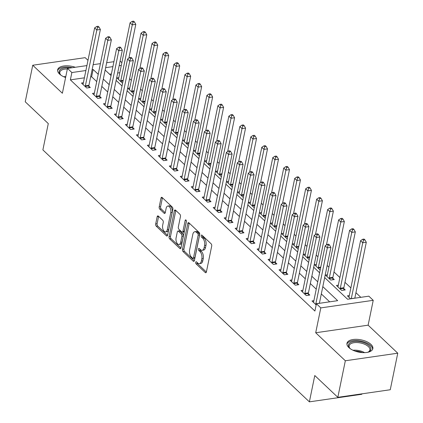 <?xml version="1.0" encoding="UTF-8"?>
<svg xmlns="http://www.w3.org/2000/svg" width="423" height="423" viewBox="0 0 423 423"><rect width="100%" height="100%" fill="white"/><g stroke="black" fill="none" stroke-linecap="round" stroke-linejoin="round"><path stroke-width="0.63" d="M195.696 262.297A1.163 0.624 -98.2 0 0 196.092 263.873L205.25 272.528A1.66 0.888 -98.2 0 0 205.779 272.74A1.66 0.888 -98.2 0 0 206.403 271.91L211.706 246.075A1.66 0.888 -98.2 0 0 211.14 243.822L201.983 235.167A1.163 0.624 -98.2 0 0 201.612 235.019A1.163 0.624 -98.2 0 0 201.174 235.6A1.163 0.624 -98.2 0 0 201.57 237.176L202.754 238.297A5.319 2.845 -98.2 0 1 204.573 245.499L204.129 247.651A5.319 2.845 -98.2 0 1 202.131 250.305A5.319 2.845 -98.2 0 1 200.428 249.633L199.244 248.513A1.163 0.624 -98.2 0 0 198.868 248.364A1.163 0.624 -98.2 0 0 198.435 248.946A1.163 0.624 -98.2 0 0 198.831 250.522L200.016 251.643A5.319 2.845 -98.2 0 1 201.829 258.844L201.39 260.996A5.319 2.845 -98.2 0 1 199.392 263.656A5.319 2.845 -98.2 0 1 197.689 262.979L196.505 261.863A1.163 0.624 -98.2 0 0 196.129 261.715A1.163 0.624 -98.2 0 0 195.696 262.297M197.076 262.403A1.163 0.624 -98.2 0 0 197.509 263.666L206.371 272.047M202.559 235.706A1.163 0.624 -98.2 0 0 202.987 236.97L204.172 238.091L202.754 238.297M199.815 249.057A1.163 0.624 -98.2 0 0 200.248 250.321L201.433 251.436L200.016 251.643M75.278 67.273A13.213 6.245 11.6 0 0 57.65 69.795A13.213 6.245 11.6 0 0 59.537 74.046A13.213 6.245 11.6 0 0 65.607 77.52M348.859 347.579A13.213 6.245 11.6 0 0 362.865 352.629A13.213 6.245 11.6 0 0 372.853 348.637A13.213 6.245 11.6 0 0 370.966 344.385A13.213 6.245 11.6 0 0 356.964 339.336A13.213 6.245 11.6 0 0 346.971 343.323A13.213 6.245 11.6 0 0 348.859 347.579M158.329 216.084A1.66 0.888 -98.2 0 0 157.795 215.878A1.66 0.888 -98.2 0 0 157.171 216.708L155.685 223.952A1.66 0.888 -98.2 0 0 156.251 226.205L166.419 235.817A1.66 0.888 -98.2 0 0 166.953 236.029A1.66 0.888 -98.2 0 0 167.577 235.199L172.88 209.364A1.66 0.888 -98.2 0 0 172.314 207.117L162.141 197.499A1.66 0.888 -98.2 0 0 161.612 197.287A1.66 0.888 -98.2 0 0 160.989 198.123L159.191 206.873A1.66 0.888 -98.2 0 0 159.757 209.126L164.108 213.24A1.66 0.888 -98.2 0 0 164.642 213.451A1.66 0.888 -98.2 0 0 165.266 212.621L166.154 208.28A4.447 2.374 -98.2 0 1 167.825 206.054A4.447 2.374 -98.2 0 1 170.242 208.09A4.447 2.374 -98.2 0 1 170.765 212.637L167.275 229.647A4.447 2.374 -98.2 0 1 165.605 231.867A4.447 2.374 -98.2 0 1 163.193 229.832A4.447 2.374 -98.2 0 1 162.665 225.285L163.246 222.45A1.66 0.888 -98.2 0 0 162.681 220.203L158.329 216.084M84.394 77.832L70.366 79.857L71.868 72.55L67.479 68.399L86.905 65.591M337.829 397.324L345.332 360.766L397.763 353.194L390.26 389.747L337.829 397.324L314.781 375.529L309.377 401.85L42.882 149.901L48.285 123.585L25.237 101.79L32.74 65.237L62.377 93.256L67.479 68.399M397.763 353.194L368.126 325.176L315.701 332.753L345.332 360.766M315.701 332.753L320.803 307.896L316.409 303.746L337.665 300.674L322.812 286.63M70.366 79.857L314.908 311.053L316.409 303.746M182.487 249.295A1.66 0.888 -98.2 0 0 183.053 251.548L193.226 261.16A1.66 0.888 -98.2 0 0 193.755 261.372A1.66 0.888 -98.2 0 0 194.384 260.542L199.682 234.707A1.66 0.888 -98.2 0 0 199.117 232.454L188.949 222.842A1.66 0.888 -98.2 0 0 188.415 222.63A1.66 0.888 -98.2 0 0 187.791 223.46L182.487 249.295L183.905 249.089A1.66 0.888 -98.2 0 0 184.47 251.341L194.347 260.679M179.823 248.491L169.655 238.873A1.66 0.888 -98.2 0 1 169.084 236.626L174.387 210.791A1.66 0.888 -98.2 0 1 175.011 209.961A1.66 0.888 -98.2 0 1 175.545 210.173L179.897 214.287A1.66 0.888 -98.2 0 1 180.462 216.534L178.316 227.014A1.66 0.888 -98.2 0 0 178.881 229.261L181.768 231.994A1.66 0.888 -98.2 0 0 182.302 232.201A1.66 0.888 -98.2 0 0 182.926 231.37L185.163 220.462A1.163 0.624 -98.2 0 1 185.602 219.881A1.163 0.624 -98.2 0 1 186.231 220.415A1.163 0.624 -98.2 0 1 186.369 221.604L180.981 247.867A1.66 0.888 -98.2 0 1 180.357 248.703A1.66 0.888 -98.2 0 1 179.823 248.491L180.806 248.349M87.984 60.325L85.171 57.66L32.74 65.237M329.654 301.832L321.316 293.943M316.24 289.147L310.339 283.569M305.263 278.768L299.362 273.189M294.286 268.394L288.386 262.81M283.315 258.014L277.409 252.436M272.338 247.64L266.437 242.056M261.361 237.261L255.46 231.682M250.384 226.887L244.483 221.303M239.407 216.507L233.507 210.929M228.431 206.133L222.53 200.55M217.459 195.754L211.553 190.176M206.482 185.38L200.581 179.796M195.505 175L189.604 169.422M184.528 164.626L178.628 159.043M173.552 154.247L167.651 148.669M162.58 143.873L156.674 138.289M151.603 133.494L145.702 127.915M140.626 123.119L134.726 117.536M129.65 112.74L123.749 107.162M118.673 102.366L112.772 96.782M107.701 91.987L101.795 86.408M96.724 81.607L91.622 76.79L90.638 76.933M313.871 300.679L311.984 300.949L316.171 304.909M302.9 290.3L301.007 290.575L306.273 295.555L309.816 295.043L308.388 293.694M291.923 279.926L290.03 280.195L295.296 285.176L298.839 284.663L297.411 283.315M280.946 269.546L279.053 269.821L284.325 274.802L287.867 274.289L286.434 272.941M269.969 259.172L268.076 259.442L273.348 264.423L276.891 263.91L275.463 262.561M258.992 248.793L257.105 249.068L262.371 254.049L265.914 253.536L264.486 252.187M248.015 238.419L246.128 238.688L251.394 243.669L254.937 243.156L253.509 241.808M237.044 228.039L235.151 228.314L240.417 233.295L243.96 232.782L242.532 231.429M226.067 217.66L224.174 217.935L229.446 222.916L232.988 222.403L231.555 221.055M215.09 207.286L213.197 207.561L218.469 212.542L222.012 212.029L220.584 210.675M204.113 196.906L202.226 197.181L207.492 202.162L211.035 201.649L209.607 200.301M193.137 186.532L191.249 186.807L196.515 191.788L200.058 191.275L198.63 189.922M182.165 176.153L180.272 176.428L185.538 181.409L189.081 180.896L187.653 179.548M171.188 165.779L169.295 166.054L174.567 171.035L178.104 170.522L176.677 169.168M160.211 155.4L158.318 155.675L163.59 160.655L167.133 160.143L165.705 158.794M149.234 145.026L147.341 145.301L152.613 150.281L156.156 149.768L154.728 148.415M138.258 134.646L136.37 134.921L141.636 139.902L145.179 139.389L143.751 138.041M127.281 124.272L125.393 124.547L130.659 129.528L134.202 129.015L132.774 127.661M116.309 113.893L114.416 114.168L119.683 119.149L123.225 118.636L121.798 117.287M105.332 103.519L103.439 103.788L108.711 108.769L112.254 108.262L110.821 106.908M94.355 93.139L92.463 93.414L97.734 98.395L101.277 97.882L99.849 96.534M83.379 82.765L81.491 83.035L86.757 88.016L90.3 87.508L88.872 86.155M360.83 297.327L355.944 292.705M350.868 287.91L344.967 282.326M339.891 277.53L333.99 271.952M328.914 267.156L327.153 265.491M317.943 256.777L316.177 255.111M306.966 246.403L305.205 244.737M295.989 236.023L294.228 234.358M285.012 225.649L283.251 223.984M274.035 215.27L272.275 213.604M263.064 204.896L261.298 203.23M252.087 194.517L250.326 192.851M241.11 184.142L239.349 182.477M230.133 173.763L228.372 172.098M219.156 163.389L217.396 161.718M208.185 153.01L206.419 151.344M197.208 142.636L195.442 140.965M186.231 132.256L184.47 130.591M175.254 121.877L173.493 120.211M164.277 111.503L162.517 109.837M153.3 101.123L151.54 99.458M142.329 90.749L140.563 89.084M131.352 80.37L129.591 78.704M119.815 72.714L117.647 73.031M111.402 73.93L109.552 74.199M349.298 295.561L347.405 295.83L350.556 298.812M338.321 285.181L336.433 285.456L341.699 290.437L345.242 289.924L343.814 288.576M327.344 274.807L325.456 275.077L330.723 280.058L334.265 279.55L332.838 278.197M320.248 269.61L319.746 269.684L314.479 264.703L316.372 264.428M309.276 259.236L308.774 259.304L303.503 254.323L305.395 254.054M298.3 248.856L297.797 248.93L292.526 243.949L294.419 243.674M287.323 238.482L286.82 238.551L281.554 233.57L283.442 233.3M276.346 228.103L275.844 228.177L270.577 223.196L272.465 222.921M265.369 217.729L264.867 217.797L259.6 212.817L261.493 212.547M254.397 207.349L253.895 207.423L248.624 202.443L250.516 202.168M243.421 196.975L242.918 197.044L237.647 192.063L239.54 191.793M232.444 186.596L231.941 186.67L226.675 181.689L228.563 181.414M221.467 176.217L220.965 176.291L215.698 171.31L217.586 171.04M210.49 165.842L209.988 165.916L204.721 160.936L206.609 160.661M199.513 155.463L199.011 155.537L193.745 150.556L195.638 150.281M188.542 145.089L188.039 145.163L182.768 140.182L184.661 139.907M177.565 134.71L177.063 134.784L171.791 129.803L173.684 129.528M166.588 124.336L166.086 124.41L160.819 119.429L162.707 119.154M155.611 113.956L155.109 114.03L149.842 109.049L151.73 108.774M144.634 103.582L144.132 103.656L138.866 98.675L140.759 98.4M133.663 93.203L133.16 93.277L127.889 88.296L129.782 88.021M122.686 82.829L122.184 82.903L116.912 77.922L118.805 77.647M309.377 401.85L361.808 394.278L361.898 393.845M120.116 61.018L121.877 62.683M324.674 277.578L347.584 299.241L368.84 296.169L373.229 300.319L320.803 307.896M368.126 325.176L373.229 300.319M93.15 64.687L100.41 63.64M106.654 62.736L113.919 61.689M98.226 74.3L93.123 69.478L92.135 69.621M85.89 70.519L71.868 72.55M317.742 281.834L311.841 276.256M306.765 271.46L300.864 265.877M295.788 261.081L289.887 255.503M284.811 250.707L278.91 245.123M273.84 240.327L267.933 234.749M262.863 229.953L256.962 224.37M251.886 219.574L245.985 213.996M240.909 209.2L235.008 203.616M229.932 198.821L224.031 193.242M218.955 188.441L213.055 182.863M207.984 178.067L202.078 172.489M197.007 167.688L191.106 162.109M186.03 157.314L180.129 151.735M175.053 146.934L169.152 141.356M164.076 136.56L158.176 130.982M153.105 126.181L147.199 120.603M142.128 115.807L136.227 110.229M131.151 105.427L125.25 99.849M120.174 95.053L114.273 89.475M109.197 84.674L103.297 79.096M105.158 70.044L111.059 75.622M116.129 80.418L122.036 86.001M127.106 90.797L133.007 96.375M138.083 101.171L143.984 106.755M149.06 111.55L154.961 117.129M160.037 121.924L165.938 127.508M171.008 132.304L176.914 137.882M181.985 142.678L187.891 148.262M192.962 153.057L198.863 158.636M203.939 163.431L209.84 169.015M214.916 173.811L220.817 179.389M225.893 184.185L231.793 189.768M236.864 194.564L242.77 200.142M247.841 204.944L253.742 210.522M258.818 215.318L264.719 220.896M269.795 225.697L275.696 231.275M280.772 236.071L286.672 241.649M291.743 246.45L297.649 252.029M302.72 256.824L308.621 262.403M313.697 267.204L319.598 272.782M121.316 65.406L119.149 65.718M112.904 66.617L105.644 67.669M91.622 76.79L93.123 69.478M199.392 263.656L200.809 263.45A5.319 2.845 -98.2 0 0 202.807 260.79L201.39 260.996M201.433 251.436A5.319 2.845 -98.2 0 1 203.246 258.638L202.807 260.79M202.131 250.305L203.548 250.104A5.319 2.845 -98.2 0 0 205.546 247.444L204.129 247.651M204.172 238.091A5.319 2.845 -98.2 0 1 205.99 245.292L205.546 247.444M189.24 223.122A1.66 0.888 -98.2 0 0 189.208 223.259L183.905 249.089M192.687 258.257A1.163 0.624 -98.2 0 0 193.062 258.4A1.163 0.624 -98.2 0 0 193.501 257.824L198.154 235.146A1.163 0.624 -98.2 0 0 197.758 233.57L196.505 232.391A5.319 2.845 -98.2 0 0 194.802 231.714A5.319 2.845 -98.2 0 0 192.809 234.374L189.626 249.871A5.319 2.845 -98.2 0 0 191.439 257.073L192.687 258.257M193.062 258.4L194.48 258.199A1.163 0.624 -98.2 0 0 194.918 257.618L193.501 257.824M194.802 231.714L196.219 231.513A5.319 2.845 -98.2 0 1 197.922 232.185L199.175 233.364A1.163 0.624 -98.2 0 1 199.571 234.939L194.918 257.618M180.944 248.01L171.072 238.672L169.655 238.873M175.841 210.448A1.66 0.888 -98.2 0 0 175.804 210.585L170.501 236.42A1.66 0.888 -98.2 0 0 171.072 238.672M182.302 232.201L183.719 232A1.66 0.888 -98.2 0 0 184.343 231.17L186.4 221.134M176.084 237.885A4.447 2.374 -98.2 0 0 176.608 242.432A4.447 2.374 -98.2 0 0 179.024 244.468A4.447 2.374 -98.2 0 0 180.695 242.242L181.922 236.251A1.66 0.888 -98.2 0 0 181.356 234.004L178.469 231.27A1.66 0.888 -98.2 0 0 177.935 231.064A1.66 0.888 -98.2 0 0 177.311 231.894L176.084 237.885M179.024 244.468L180.441 244.261A4.447 2.374 -98.2 0 0 182.112 242.041L180.695 242.242M177.935 231.064L179.352 230.858A1.66 0.888 -98.2 0 1 179.886 231.069L182.773 233.797A1.66 0.888 -98.2 0 1 183.339 236.05L182.112 242.041M165.605 231.867L167.022 231.661A4.447 2.374 -98.2 0 0 168.692 229.44L167.275 229.647M167.825 206.054L169.242 205.853A4.447 2.374 -98.2 0 1 171.659 207.889A4.447 2.374 -98.2 0 1 172.182 212.431L168.692 229.44M162.437 197.779A1.66 0.888 -98.2 0 0 162.406 197.916L160.608 206.673A1.66 0.888 -98.2 0 0 161.174 208.92L165.234 212.758M158.62 216.365A1.66 0.888 -98.2 0 0 158.588 216.502L157.102 223.751A1.66 0.888 -98.2 0 0 157.668 225.998L167.545 235.336M354.818 298.194A1.692 0.904 81.8 0 1 354.834 298.12L366.297 242.263L362.754 242.776L360.56 240.698L349.091 296.555A1.692 0.904 81.8 0 1 348.917 297.041L348.838 297.184M351.275 298.707A1.692 0.904 81.8 0 1 351.291 298.627L362.754 242.776L363.547 240.1L364.964 239.894L364.087 239.064L362.67 239.27L363.547 240.1M360.56 240.698L362.67 239.27M364.964 239.894L366.297 242.263M315.865 303.746L319.407 303.233L330.871 247.381L327.328 247.894L315.865 303.746A1.692 0.904 -98.2 0 0 315.817 304.354L315.822 304.581M328.121 245.213L329.538 245.012L328.66 244.182L327.243 244.383L328.121 245.213L327.328 247.894L325.134 245.816L313.67 301.673A1.692 0.904 -98.2 0 1 313.496 302.159L313.411 302.302M330.871 247.381L329.538 245.012M327.243 244.383L325.134 245.816M343.862 290.125L343.809 288.349A1.692 0.904 81.8 0 1 343.857 287.74L355.32 231.889L351.777 232.396L349.583 230.324L338.12 286.175A1.692 0.904 81.8 0 1 337.94 286.662L337.861 286.805M340.272 289.083L340.266 288.856A1.692 0.904 81.8 0 1 340.314 288.253L351.777 232.396L352.571 229.721L353.988 229.515L353.11 228.684L351.693 228.891L352.571 229.721M349.583 230.324L351.693 228.891M353.988 229.515L355.32 231.889M332.885 279.746L332.832 277.969A1.692 0.904 81.8 0 1 332.88 277.366L344.343 221.509L340.801 222.022L338.606 219.944L327.143 275.801A1.692 0.904 81.8 0 1 326.968 276.288L326.884 276.43M329.295 278.709L329.29 278.482A1.692 0.904 81.8 0 1 329.337 277.874L340.801 222.022L341.599 219.347L343.016 219.14L342.138 218.31L340.721 218.517L341.599 219.347M338.606 219.944L340.721 218.517M343.016 219.14L344.343 221.509M326.429 244.938L333.372 211.135L329.829 211.643L327.629 209.57L316.166 265.422A1.692 0.904 81.8 0 1 315.992 265.908L315.907 266.051M318.318 268.33L318.313 268.103A1.692 0.904 81.8 0 1 318.36 267.5L329.829 211.643L330.622 208.967L332.039 208.761L331.161 207.931L329.744 208.137L330.622 208.967M327.629 209.57L329.744 208.137M332.039 208.761L333.372 211.135M304.888 293.372L308.43 292.859L319.894 237.002L316.351 237.515L304.888 293.372A1.692 0.904 -98.2 0 0 304.84 293.974L304.846 294.202M317.15 234.839L318.567 234.633L317.689 233.803L316.272 234.009L317.15 234.839L316.351 237.515L314.157 235.442L302.694 291.294A1.692 0.904 -98.2 0 1 302.519 291.78L302.434 291.923M308.43 292.859A1.692 0.904 -98.2 0 0 308.383 293.467L308.436 295.243M319.894 237.002L318.567 234.633M316.272 234.009L314.157 235.442M293.911 282.992L297.454 282.479L308.922 226.628L305.38 227.14L293.911 282.992A1.692 0.904 -98.2 0 0 293.863 283.6L293.869 283.828M306.173 224.46L307.59 224.259L306.712 223.429L305.295 223.63L306.173 224.46L305.38 227.14L303.18 225.062L291.717 280.92A1.692 0.904 -98.2 0 1 291.542 281.406L291.458 281.549M297.454 282.479A1.692 0.904 -98.2 0 0 297.406 283.087L297.459 284.864M308.922 226.628L307.59 224.259M305.295 223.63L303.18 225.062M282.934 272.618L286.477 272.105L297.945 216.248L294.403 216.761L282.934 272.618A1.692 0.904 -98.2 0 0 282.887 273.221L282.897 273.448M295.196 214.086L296.613 213.879L295.735 213.049L294.318 213.255L295.196 214.086L294.403 216.761L292.208 214.688L280.74 270.54A1.692 0.904 -98.2 0 1 280.565 271.027L280.481 271.169M286.477 272.105A1.692 0.904 -98.2 0 0 286.429 272.713L286.482 274.49M297.945 216.248L296.613 213.879M294.318 213.255L292.208 214.688M315.452 234.564L322.395 200.756L318.852 201.269L316.658 199.191L305.189 255.048A1.692 0.904 81.8 0 1 305.015 255.534L304.93 255.677M307.341 257.956L307.336 257.729A1.692 0.904 81.8 0 1 307.384 257.121L318.852 201.269L319.645 198.593L321.062 198.387L320.185 197.557L318.768 197.758L319.645 198.593M316.658 199.191L318.768 197.758M321.062 198.387L322.395 200.756M271.963 262.239L275.505 261.726L286.968 205.874L283.426 206.387L271.963 262.239A1.692 0.904 -98.2 0 0 271.91 262.847L271.92 263.074M284.219 203.706L285.636 203.505L284.758 202.675L283.341 202.876L284.219 203.706L283.426 206.387L281.232 204.309L269.763 260.166A1.692 0.904 -98.2 0 1 269.588 260.653L269.509 260.795M275.505 261.726A1.692 0.904 -98.2 0 0 275.452 262.334L275.505 264.111M286.968 205.874L285.636 203.505M283.341 202.876L281.232 204.309M350.44 348.832A11.432 5.404 -168.4 0 1 349.636 348.05A11.432 5.404 -168.4 0 1 359.323 341.61A11.432 5.404 -168.4 0 1 369.707 346.252A11.432 5.404 -168.4 0 1 368.544 351.931A11.432 5.404 -168.4 0 1 367.497 352.333M368.116 352.116A10.586 5.002 11.6 0 0 369.892 350.011A10.586 5.002 11.6 0 0 359.201 342.752A10.586 5.002 11.6 0 0 349.155 345.755A10.586 5.002 11.6 0 0 349.958 348.388M372.584 349.403A13.129 6.202 11.6 0 0 359.27 340.785A13.129 6.202 11.6 0 0 346.918 344.137M61.118 75.299A11.432 5.404 -168.4 0 1 60.785 75.003A11.432 5.404 -168.4 0 1 60.315 74.517A11.432 5.404 -168.4 0 1 69.853 68.055M67.352 69.007A10.586 5.002 11.6 0 0 59.828 72.222A10.586 5.002 11.6 0 0 60.637 74.855M72.317 67.696A13.129 6.202 11.6 0 0 57.591 70.604M304.475 224.185L311.418 190.376L307.875 190.889L305.681 188.817L294.212 244.668A1.692 0.904 81.8 0 1 294.038 245.155L293.959 245.298M296.37 247.577L296.359 247.349A1.692 0.904 81.8 0 1 296.412 246.746L307.875 190.889L308.668 188.214L310.085 188.008L309.208 187.178L307.791 187.384L308.668 188.214M305.681 188.817L307.791 187.384M310.085 188.008L311.418 190.376M293.504 213.811L300.441 180.002L296.898 180.515L294.704 178.437L283.241 234.294A1.692 0.904 81.8 0 1 283.061 234.781L282.982 234.924M285.393 237.203L285.388 236.975A1.692 0.904 81.8 0 1 285.435 236.367L296.898 180.515L297.692 177.834L299.109 177.634L298.231 176.803L296.814 177.004L297.692 177.834M294.704 178.437L296.814 177.004M299.109 177.634L300.441 180.002M282.527 203.431L289.464 169.623L285.922 170.136L283.727 168.063L272.264 223.915A1.692 0.904 81.8 0 1 272.089 224.401L272.005 224.544M274.416 226.823L274.411 226.596A1.692 0.904 81.8 0 1 274.458 225.993L285.922 170.136L286.72 167.46L288.137 167.254L287.254 166.424L285.837 166.63L286.72 167.46M283.727 168.063L285.837 166.63M288.137 167.254L289.464 169.623M271.55 193.057L278.487 159.249L274.945 159.762L272.75 157.684L261.287 213.541A1.692 0.904 81.8 0 1 261.113 214.027L261.028 214.17M263.439 216.449L263.434 216.222A1.692 0.904 81.8 0 1 263.481 215.614L274.945 159.762L275.743 157.081L277.16 156.88L276.282 156.05L274.865 156.251L275.743 157.081M272.75 157.684L274.865 156.251M277.16 156.88L278.487 159.249M260.573 182.678L267.516 148.87L263.973 149.382L261.779 147.31L250.31 203.162A1.692 0.904 81.8 0 1 250.136 203.648L250.051 203.791M252.462 206.07L252.457 205.842A1.692 0.904 81.8 0 1 252.505 205.24L263.973 149.382L264.766 146.707L266.183 146.501L265.306 145.671L263.889 145.877L264.766 146.707M261.779 147.31L263.889 145.877M266.183 146.501L267.516 148.87M260.986 251.865L264.528 251.352L275.992 195.495L272.449 196.008L260.986 251.865A1.692 0.904 -98.2 0 0 260.938 252.468L260.943 252.695M273.242 193.332L274.659 193.126L273.781 192.296L272.364 192.502L273.242 193.332L272.449 196.008L270.255 193.935L258.791 249.787A1.692 0.904 -98.2 0 1 258.612 250.273L258.532 250.416M264.528 251.352A1.692 0.904 -98.2 0 0 264.481 251.955L264.534 253.737M275.992 195.495L274.659 193.126M272.364 192.502L270.255 193.935M250.009 241.485L253.551 240.973L265.015 185.121L261.472 185.634L250.009 241.485A1.692 0.904 -98.2 0 0 249.961 242.093L249.967 242.321M262.271 182.953L263.688 182.752L262.81 181.922L261.393 182.123L262.271 182.953L261.472 185.634L259.278 183.556L247.815 239.413A1.692 0.904 -98.2 0 1 247.64 239.899L247.555 240.042M253.551 240.973A1.692 0.904 -98.2 0 0 253.504 241.581L253.557 243.357M265.015 185.121L263.688 182.752M261.393 182.123L259.278 183.556M239.032 231.111L242.575 230.598L254.043 174.741L250.501 175.254L239.032 231.111A1.692 0.904 -98.2 0 0 238.984 231.714L238.99 231.941M251.294 172.579L252.711 172.373L251.833 171.542L250.416 171.749L251.294 172.579L250.501 175.254L248.301 173.181L236.838 229.033A1.692 0.904 -98.2 0 1 236.663 229.52L236.579 229.663M242.575 230.598A1.692 0.904 -98.2 0 0 242.527 231.201L242.58 232.983M254.043 174.741L252.711 172.373M250.416 171.749L248.301 173.181M228.055 220.732L231.598 220.219L243.066 164.367L239.524 164.88L228.055 220.732A1.692 0.904 -98.2 0 0 228.008 221.34L228.013 221.567M240.317 162.199L241.734 161.998L240.856 161.168L239.439 161.369L240.317 162.199L239.524 164.88L237.329 162.802L225.861 218.659A1.692 0.904 -98.2 0 1 225.686 219.146L225.602 219.288M231.598 220.219A1.692 0.904 -98.2 0 0 231.55 220.827L231.603 222.604M243.066 164.367L241.734 161.998M239.439 161.369L237.329 162.802M217.084 210.358L220.626 209.845L232.09 153.988L228.547 154.501L217.084 210.358A1.692 0.904 -98.2 0 0 217.031 210.961L217.041 211.188M229.34 151.825L230.757 151.619L229.879 150.789L228.462 150.995L229.34 151.825L228.547 154.501L226.353 152.428L214.884 208.28A1.692 0.904 -98.2 0 1 214.71 208.766L214.63 208.909M220.626 209.845A1.692 0.904 -98.2 0 0 220.573 210.448L220.626 212.23M232.09 153.988L230.757 151.619M228.462 150.995L226.353 152.428M249.596 172.298L256.539 138.495L252.996 139.008L250.802 136.93L239.333 192.788A1.692 0.904 81.8 0 1 239.159 193.274L239.074 193.417M241.491 195.696L241.48 195.468A1.692 0.904 81.8 0 1 241.528 194.86L252.996 139.008L253.789 136.328L255.206 136.127L254.329 135.297L252.912 135.497L253.789 136.328M250.802 136.93L252.912 135.497M255.206 136.127L256.539 138.495M206.107 199.979L209.649 199.466L221.113 143.614L217.57 144.127L206.107 199.979A1.692 0.904 -98.2 0 0 206.059 200.587L206.064 200.814M218.363 141.446L219.78 141.245L218.903 140.415L217.485 140.616L218.363 141.446L217.57 144.127L215.376 142.049L203.912 197.906A1.692 0.904 -98.2 0 1 203.733 198.387L203.653 198.535M209.649 199.466A1.692 0.904 -98.2 0 0 209.602 200.074L209.649 201.85M221.113 143.614L219.78 141.245M217.485 140.616L215.376 142.049M238.625 161.924L245.562 128.116L242.019 128.629L239.825 126.556L228.357 182.408A1.692 0.904 81.8 0 1 228.182 182.895L228.103 183.037M230.514 185.316L230.503 185.089A1.692 0.904 81.8 0 1 230.556 184.486L242.019 128.629L242.813 125.954L244.23 125.747L243.352 124.917L241.935 125.123L242.813 125.954M239.825 126.556L241.935 125.123M244.23 125.747L245.562 128.116M195.13 189.604L198.673 189.092L210.136 133.234L206.593 133.747L195.13 189.604A1.692 0.904 -98.2 0 0 195.082 190.207L195.088 190.435M207.392 131.072L208.809 130.866L207.926 130.035L206.509 130.242L207.392 131.072L206.593 133.747L204.399 131.675L192.936 187.526A1.692 0.904 -98.2 0 1 192.761 188.013L192.677 188.156M198.673 189.092A1.692 0.904 -98.2 0 0 198.625 189.694L198.678 191.476M210.136 133.234L208.809 130.866M206.509 130.242L204.399 131.675M227.648 151.545L234.585 117.742L231.043 118.255L228.848 116.177L217.385 172.034A1.692 0.904 81.8 0 1 217.205 172.521L217.126 172.663M219.537 174.942L219.532 174.715A1.692 0.904 81.8 0 1 219.579 174.107L231.043 118.255L231.836 115.574L233.253 115.373L232.375 114.543L230.958 114.744L231.836 115.574M228.848 116.177L230.958 114.744M233.253 115.373L234.585 117.742M184.153 179.225L187.696 178.712L199.159 122.86L195.616 123.373L184.153 179.225A1.692 0.904 -98.2 0 0 184.105 179.833L184.111 180.061M196.415 120.692L197.832 120.492L196.954 119.661L195.537 119.862L196.415 120.692L195.616 123.373L193.422 121.295L181.959 177.152A1.692 0.904 -98.2 0 1 181.784 177.634L181.7 177.776M187.696 178.712A1.692 0.904 -98.2 0 0 187.648 179.32L187.701 181.097M199.159 122.86L197.832 120.492M195.537 119.862L193.422 121.295M216.671 141.171L223.608 107.363L220.066 107.876L217.871 105.803L206.408 161.655A1.692 0.904 81.8 0 1 206.234 162.141L206.149 162.284M208.56 164.563L208.555 164.336A1.692 0.904 81.8 0 1 208.602 163.733L220.066 107.876L220.864 105.2L222.281 104.994L221.403 104.164L219.986 104.37L220.864 105.2M217.871 105.803L219.986 104.37M222.281 104.994L223.608 107.363M173.176 168.851L176.719 168.338L188.187 112.481L184.645 112.994L173.176 168.851A1.692 0.904 -98.2 0 0 173.129 169.454L173.134 169.681M185.438 110.318L186.855 110.112L185.977 109.282L184.56 109.488L185.438 110.318L184.645 112.994L182.445 110.921L170.982 166.773A1.692 0.904 -98.2 0 1 170.807 167.259L170.723 167.402M176.719 168.338A1.692 0.904 -98.2 0 0 176.671 168.941L176.724 170.723M188.187 112.481L186.855 110.112M184.56 109.488L182.445 110.921M205.694 130.792L212.637 96.989L209.094 97.502L206.895 95.424L195.431 151.281A1.692 0.904 81.8 0 1 195.257 151.767L195.172 151.91M197.583 154.189L197.578 153.961A1.692 0.904 81.8 0 1 197.626 153.353L209.094 97.502L209.887 94.821L211.304 94.62L210.427 93.79L209.01 93.991L209.887 94.821M206.895 95.424L209.01 93.991M211.304 94.62L212.637 96.989M162.199 158.472L165.742 157.959L177.211 102.107L173.668 102.62L162.199 158.472A1.692 0.904 -98.2 0 0 162.152 159.08L162.162 159.307M174.461 99.939L175.878 99.738L175 98.908L173.583 99.109L174.461 99.939L173.668 102.62L171.474 100.542L160.005 156.399A1.692 0.904 -98.2 0 1 159.831 156.88L159.746 157.023M165.742 157.959A1.692 0.904 -98.2 0 0 165.694 158.567L165.747 160.343M177.211 102.107L175.878 99.738M173.583 99.109L171.474 100.542M194.717 120.418L201.66 86.609L198.117 87.122L195.923 85.049L184.454 140.901A1.692 0.904 81.8 0 1 184.28 141.388L184.195 141.531M186.606 143.809L186.601 143.582A1.692 0.904 81.8 0 1 186.649 142.979L198.117 87.122L198.91 84.447L200.328 84.24L199.45 83.41L198.033 83.617L198.91 84.447M195.923 85.049L198.033 83.617M200.328 84.24L201.66 86.609M151.228 148.098L154.77 147.585L166.234 91.728L162.691 92.24L151.228 148.098A1.692 0.904 -98.2 0 0 151.175 148.7L151.185 148.928M163.484 89.565L164.901 89.359L164.024 88.529L162.606 88.735L163.484 89.565L162.691 92.24L160.497 90.162L149.028 146.02A1.692 0.904 -98.2 0 1 148.854 146.506L148.774 146.649M154.77 147.585A1.692 0.904 -98.2 0 0 154.718 148.187L154.77 149.969M166.234 91.728L164.901 89.359M162.606 88.735L160.497 90.162M183.746 110.038L190.683 76.235L187.14 76.748L184.946 74.67L173.478 130.527A1.692 0.904 81.8 0 1 173.303 131.008L173.224 131.156M175.635 133.435L175.624 133.208A1.692 0.904 81.8 0 1 175.677 132.6L187.14 76.748L187.934 74.067L189.351 73.866L188.473 73.036L187.056 73.237L187.934 74.067M184.946 74.67L187.056 73.237M189.351 73.866L190.683 76.235M172.769 99.664L179.706 65.856L176.164 66.369L173.969 64.296L162.506 120.148A1.692 0.904 81.8 0 1 162.326 120.634L162.247 120.777M164.658 123.056L164.653 122.829A1.692 0.904 81.8 0 1 164.7 122.226L176.164 66.369L176.957 63.693L178.374 63.487L177.496 62.657L176.079 62.863L176.957 63.693M173.969 64.296L176.079 62.863M178.374 63.487L179.706 65.856M161.792 89.285L168.729 55.482L165.187 55.995L162.992 53.917L151.529 109.774A1.692 0.904 81.8 0 1 151.355 110.255L151.27 110.398M153.681 112.682L153.676 112.455A1.692 0.904 81.8 0 1 153.723 111.846L165.187 55.995L165.985 53.314L167.402 53.113L166.519 52.283L165.107 52.484L165.985 53.314M162.992 53.917L165.107 52.484M167.402 53.113L168.729 55.482M150.815 78.911L157.753 45.102L154.215 45.615L152.016 43.543L140.552 99.394A1.692 0.904 81.8 0 1 140.378 99.881L140.293 100.024M142.704 102.303L142.699 102.075A1.692 0.904 81.8 0 1 142.747 101.472L154.215 45.615L155.008 42.94L156.425 42.734L155.548 41.903L154.131 42.11L155.008 42.94M152.016 43.543L154.131 42.11M156.425 42.734L157.753 45.102M139.839 68.531L146.781 34.728L143.238 35.241L141.044 33.163L129.575 89.02A1.692 0.904 81.8 0 1 129.401 89.502L129.316 89.644M131.727 91.928L131.722 91.701A1.692 0.904 81.8 0 1 131.77 91.093L143.238 35.241L144.031 32.56L145.449 32.36L144.571 31.529L143.154 31.73L144.031 32.56M141.044 33.163L143.154 31.73M145.449 32.36L146.781 34.728M140.251 137.718L143.794 137.205L155.257 81.353L151.714 81.861L140.251 137.718A1.692 0.904 -98.2 0 0 140.203 138.326L140.209 138.554M152.507 79.186L153.924 78.979L153.047 78.149L151.63 78.355L152.507 79.186L151.714 81.861L149.52 79.788L138.057 135.646A1.692 0.904 -98.2 0 1 137.877 136.127L137.798 136.269M143.794 137.205A1.692 0.904 -98.2 0 0 143.746 137.813L143.799 139.59M155.257 81.353L153.924 78.979M151.63 78.355L149.52 79.788M129.274 127.339L132.817 126.831L144.28 70.974L140.737 71.487L129.274 127.339A1.692 0.904 -98.2 0 0 129.227 127.947L129.232 128.174M141.536 68.812L142.953 68.605L142.075 67.775L140.658 67.981L141.536 68.812L140.737 71.487L138.543 69.409L127.08 125.266A1.692 0.904 -98.2 0 1 126.905 125.753L126.821 125.895M132.817 126.831A1.692 0.904 -98.2 0 0 132.769 127.434L132.822 129.211M144.28 70.974L142.953 68.605M140.658 67.981L138.543 69.409M118.297 116.965L121.84 116.452L133.308 60.6L129.766 61.108L118.297 116.965A1.692 0.904 -98.2 0 0 118.25 117.573L118.255 117.8M130.559 58.432L131.976 58.226L131.098 57.396L129.681 57.602L130.559 58.432L129.766 61.108L127.566 59.035L116.103 114.887A1.692 0.904 -98.2 0 1 115.928 115.373L115.844 115.516M121.84 116.452A1.692 0.904 -98.2 0 0 121.792 117.06L121.845 118.837M133.308 60.6L131.976 58.226M129.681 57.602L127.566 59.035M107.32 106.585L110.863 106.078L122.332 50.221L118.789 50.734L107.32 106.585A1.692 0.904 -98.2 0 0 107.273 107.193L107.278 107.421M119.582 48.058L120.999 47.852L120.121 47.022L118.704 47.228L119.582 48.058L118.789 50.734L116.595 48.656L105.126 104.513A1.692 0.904 -98.2 0 1 104.952 104.999L104.867 105.142M110.863 106.078A1.692 0.904 -98.2 0 0 110.815 106.681L110.868 108.457M122.332 50.221L120.999 47.852M118.704 47.228L116.595 48.656M96.349 96.211L99.891 95.698L111.355 39.847L107.812 40.354L96.349 96.211A1.692 0.904 -98.2 0 0 96.296 96.819L96.307 97.047M108.605 37.679L110.022 37.473L109.145 36.642L107.728 36.849L108.605 37.679L107.812 40.354L105.618 38.282L94.149 94.133A1.692 0.904 -98.2 0 1 93.975 94.62L93.895 94.763M99.891 95.698A1.692 0.904 -98.2 0 0 99.839 96.307L99.891 98.083M111.355 39.847L110.022 37.473M107.728 36.849L105.618 38.282M128.862 58.157L135.804 24.349L132.262 24.862L130.067 22.784L118.599 78.641A1.692 0.904 81.8 0 1 118.424 79.127L118.34 79.27M120.756 81.549L120.745 81.322A1.692 0.904 81.8 0 1 120.798 80.719L132.262 24.862L133.055 22.186L134.472 21.98L133.594 21.15L132.177 21.356L133.055 22.186M130.067 22.784L132.177 21.356M134.472 21.98L135.804 24.349M85.372 85.832L88.915 85.324L100.378 29.467L96.835 29.98L85.372 85.832A1.692 0.904 -98.2 0 0 85.324 86.44L85.33 86.667M97.628 27.305L99.045 27.098L98.168 26.268L96.751 26.475L97.628 27.305L96.835 29.98L94.641 27.902L83.178 83.759A1.692 0.904 -98.2 0 1 82.998 84.246L82.919 84.389M88.915 85.324A1.692 0.904 -98.2 0 0 88.867 85.927L88.92 87.704M100.378 29.467L99.045 27.098M96.751 26.475L94.641 27.902M197.509 263.666L196.092 263.873M202.987 236.97L201.57 237.176M200.248 250.321L198.831 250.522M203.246 258.638L201.829 258.844M205.99 245.292L204.573 245.499M206.234 272.386L205.25 272.528M189.208 223.259L187.791 223.46M194.21 261.017L193.226 261.16M184.47 251.341L183.053 251.548M199.571 234.939L198.154 235.146M199.175 233.364L197.758 233.57M197.922 232.185L196.505 232.391M170.501 236.42L169.084 236.626M175.804 210.585L174.387 210.791M184.343 231.17L182.926 231.37M186.183 220.32L185.163 220.462M183.339 236.05L181.922 236.251M182.773 233.797L181.356 234.004M179.886 231.069L178.469 231.27M172.182 212.431L170.765 212.637M165.092 213.097L164.108 213.24M161.174 208.92L159.757 209.126M160.608 206.673L159.191 206.873M162.406 197.916L160.989 198.123M167.402 235.68L166.419 235.817M157.668 225.998L156.251 226.205M157.102 223.751L155.685 223.952M158.588 216.502L157.171 216.708M354.834 298.12L351.291 298.627M315.817 304.354L316.298 304.285M343.809 288.349L340.266 288.856M343.857 287.74L340.314 288.253M332.832 277.969L329.29 278.482M332.88 277.366L329.337 277.874M320.629 267.77L318.313 268.103M320.756 267.151L318.36 267.5M304.84 293.974L308.383 293.467M293.863 283.6L297.406 283.087M282.887 273.221L286.429 272.713M309.652 257.396L307.336 257.729M309.779 256.777L307.384 257.121M271.91 262.847L275.452 262.334M352.967 350.249A10.586 5.002 -168.4 0 1 357.636 350.366A10.586 5.002 -168.4 0 1 364.615 352.639M362.49 352.608A10.237 4.838 11.6 0 0 357.498 351.259A10.237 4.838 11.6 0 0 354.934 351.058M63.646 76.716A10.586 5.002 -168.4 0 1 65.787 76.626M298.675 247.016L296.359 247.349M298.802 246.398L296.412 246.746M287.698 236.642L285.388 236.975M287.825 236.023L285.435 236.367M276.727 226.263L274.411 226.596M276.854 225.644L274.458 225.993M265.75 215.889L263.434 216.222M265.877 215.27L263.481 215.614M254.773 205.509L252.457 205.842M254.9 204.891L252.505 205.24M260.938 252.468L264.481 251.955M249.961 242.093L253.504 241.581M238.984 231.714L242.527 231.201M228.008 221.34L231.55 220.827M217.031 210.961L220.573 210.448M243.796 195.135L241.48 195.468M243.923 194.517L241.528 194.86M206.059 200.587L209.602 200.074M232.819 184.756L230.503 185.089M232.946 184.137L230.556 184.486M195.082 190.207L198.625 189.694M221.842 174.382L219.532 174.715M221.969 173.763L219.579 174.107M184.105 179.833L187.648 179.32M210.871 164.002L208.555 164.336M210.998 163.384L208.602 163.733M173.129 169.454L176.671 168.941M199.894 153.623L197.578 153.961M200.021 153.01L197.626 153.353M162.152 159.08L165.694 158.567M188.917 143.249L186.601 143.582M189.044 142.63L186.649 142.979M151.175 148.7L154.718 148.187M177.94 132.87L175.624 133.208M178.067 132.256L175.677 132.6M166.963 122.496L164.653 122.829M167.09 121.877L164.7 122.226M155.992 112.116L153.676 112.455M156.119 111.503L153.723 111.846M145.015 101.742L142.699 102.075M145.142 101.123L142.747 101.472M134.038 91.363L131.722 91.701M134.165 90.749L131.77 91.093M140.203 138.326L143.746 137.813M129.227 127.947L132.769 127.434M118.25 117.573L121.792 117.06M107.273 107.193L110.815 106.681M96.296 96.819L99.839 96.307M123.061 80.989L120.745 81.322M123.188 80.37L120.798 80.719M85.324 86.44L88.867 85.927"/></g></svg>
